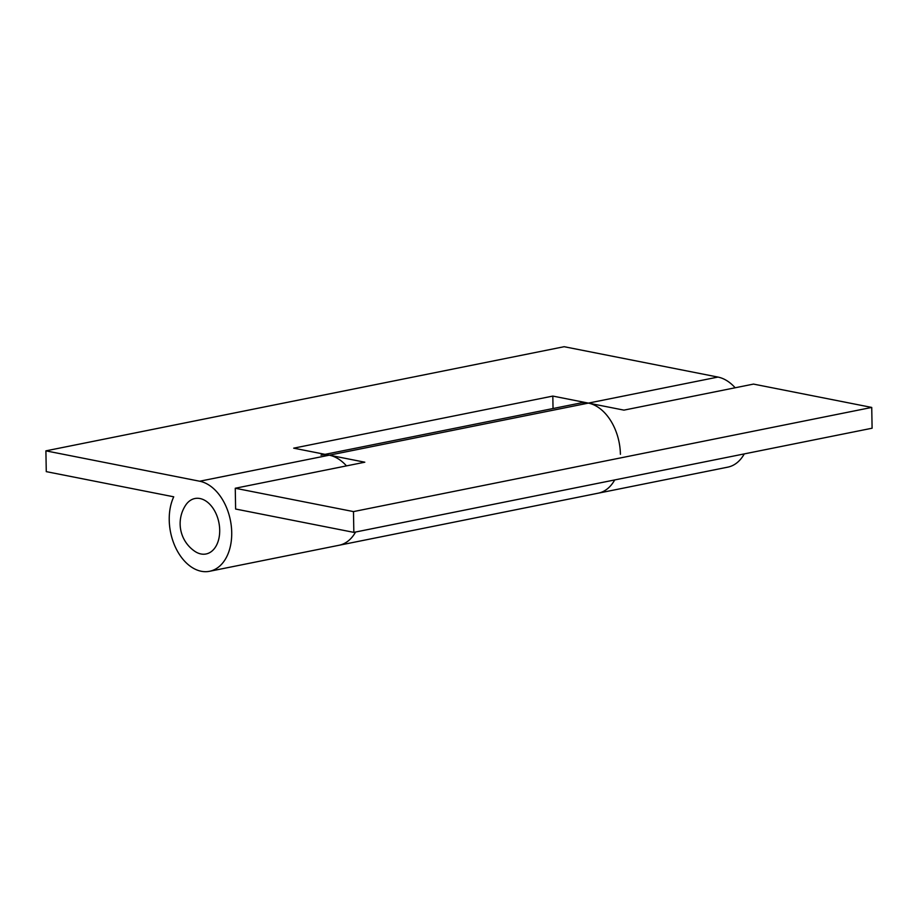 <?xml version="1.0" encoding="UTF-8"?>
<svg xmlns="http://www.w3.org/2000/svg" width="918" height="918" viewBox="0 0 918 918"><rect width="100%" height="100%" fill="white"/><g stroke="black" fill="none" stroke-linecap="round" stroke-linejoin="round"><path stroke-width="1.38" d="M219.7 530.042A28.274 18.773 78.6 0 1 194.719 551.248A33.484 33.484 0 0 1 185.505 505.416A28.274 18.773 78.6 0 1 206.653 501.549A28.274 18.773 78.6 0 1 219.7 530.042M744.269 453.905A45.946 30.512 78.6 0 1 727.79 467.147L598.226 493.184A45.946 30.512 -101.4 0 0 614.704 479.942A45.946 30.512 78.6 0 1 598.226 493.184L339.098 545.258A45.946 30.512 -101.4 0 0 355.587 532.015A45.946 30.512 78.6 0 1 339.098 545.258L209.533 571.294A45.946 30.512 78.6 0 1 169.233 520.081A45.946 30.512 78.6 0 1 173.732 496.81L46.267 471.634L45.9 450.853L199.688 481.227A45.946 30.512 78.6 0 1 231.715 532.417A45.946 30.512 78.6 0 1 209.533 571.294M45.9 450.853L564.157 346.706L717.945 377.069A45.946 30.512 78.6 0 1 735.169 387.775M346.476 465.896A45.946 30.512 -101.4 0 0 329.252 455.179L293.691 448.168L552.82 396.083L588.381 403.105A45.946 30.512 78.6 0 1 620.407 454.295M552.82 396.083L553.038 408.533M320.99 455.167A45.946 30.512 78.6 0 1 329.252 455.179L364.813 462.202L235.26 488.25L353.476 511.59L353.843 532.371L872.1 428.213L871.733 407.431L753.506 384.091L623.942 410.128L588.381 403.105A45.946 30.512 -101.4 0 0 580.119 403.082L325.029 454.353M235.26 488.25L235.616 509.031L353.843 532.371M871.733 407.431L353.476 511.59M717.945 377.069L199.688 481.227"/></g></svg>
